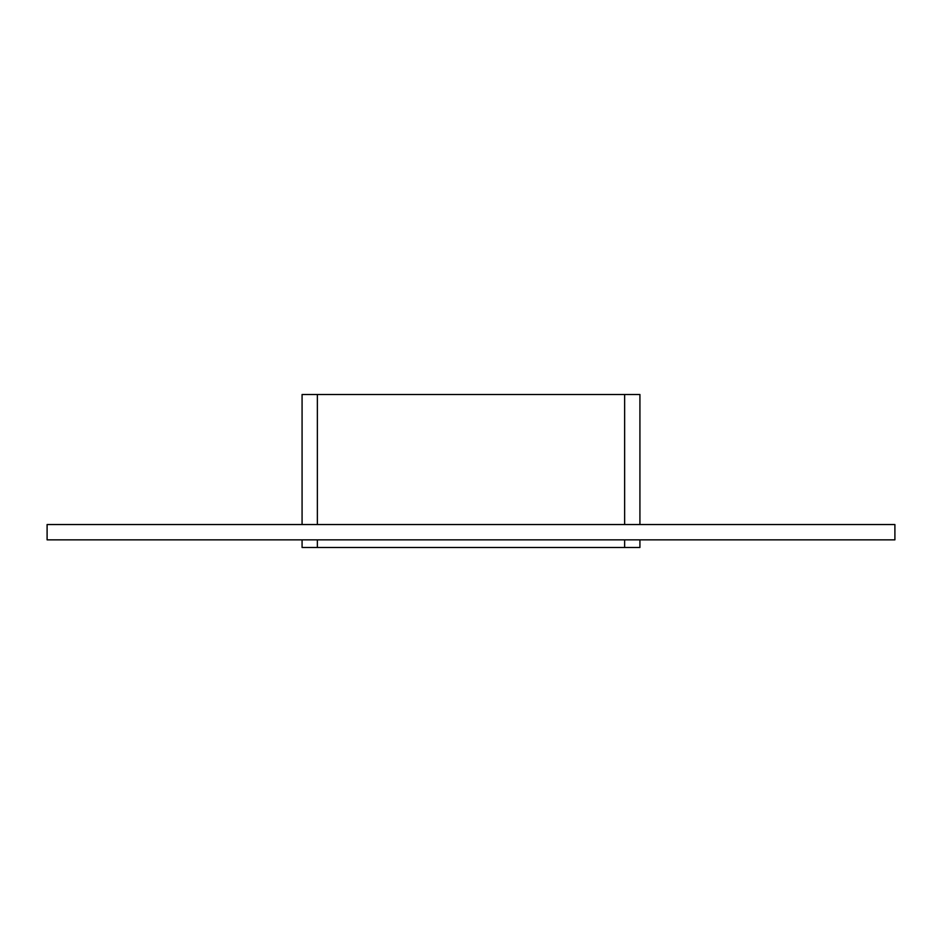 <?xml version="1.0" encoding="UTF-8"?>
<svg xmlns="http://www.w3.org/2000/svg" width="942" height="942" viewBox="0 0 942 942"><rect width="100%" height="100%" fill="white"/><g stroke="black" fill="none" stroke-linecap="round" stroke-linejoin="round"><path stroke-width="1.41" d="M47.1 524.541L894.9 524.541L894.9 539.848L47.1 539.848L47.1 524.541M624.628 539.848L624.628 547.49L639.924 547.49L639.924 539.848L639.924 547.49M639.924 394.51L639.924 524.541L639.924 394.51L624.628 394.51L624.628 524.541M624.628 547.49L317.372 547.49L317.372 539.848M302.076 539.848L302.076 547.49L317.372 547.49M302.076 524.541L302.076 394.51L302.076 524.541M317.372 524.541L317.372 394.51L302.076 394.51M317.372 394.51L624.628 394.51"/></g></svg>
